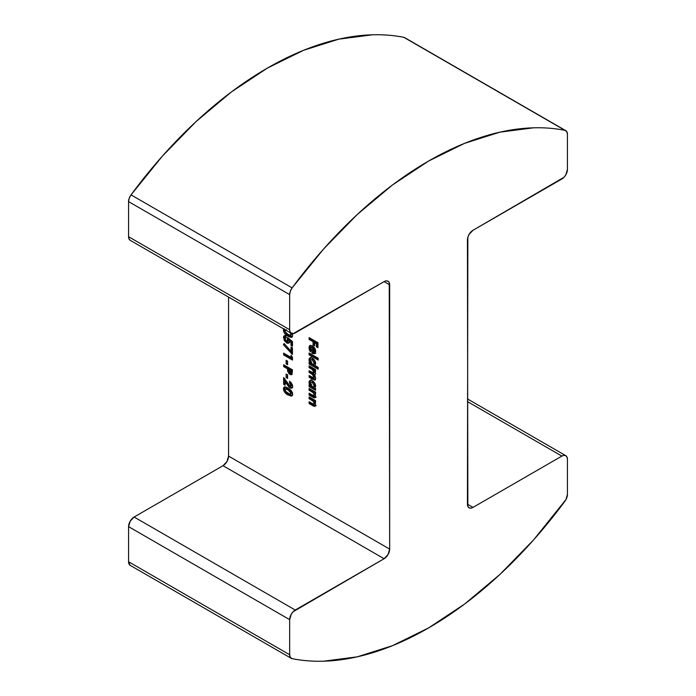 <?xml version="1.0" encoding="UTF-8"?>
<svg xmlns="http://www.w3.org/2000/svg" width="696" height="696" viewBox="0 0 696 696"><rect width="100%" height="100%" fill="white"/><g stroke="black" fill="none" stroke-linecap="round" stroke-linejoin="round"><path stroke-width="1.04" d="M565.804 130.657L404.707 37.654A7.856 4.533 120 0 0 403.871 37.34L564.978 130.352A7.856 4.533 -60 0 1 565.804 130.657A7.856 4.533 -60 0 1 567.431 134.258L567.431 169.354A7.856 4.533 -60 0 1 561.872 178.976L472.993 230.289A7.856 4.533 -60 0 0 467.434 239.911L467.86 506.41L469.06 507.793L470.861 508.141L472.993 507.401L561.872 456.089A7.856 4.533 -60 0 1 565.804 455.697A7.856 4.533 -60 0 1 567.431 459.29L567.431 494.386A7.856 4.533 -60 0 1 564.978 501.129A345.677 199.578 -60 0 1 428.553 627.949A345.677 199.578 -60 0 1 292.129 658.66L290.319 657.389L289.666 654.753L289.666 619.658L128.569 526.646L128.569 561.742L289.666 654.753L289.666 619.658L291.293 614.185L293.103 611.749L384.105 558.723L223.007 465.711L134.128 517.024L295.226 610.035L384.105 558.723L388.037 554.573L389.664 549.101L389.664 284.812L384.105 281.61L293.103 333.662L291.293 333.314L290.093 331.931L289.666 329.713L289.666 294.617L128.569 201.614L128.569 236.71L289.666 329.713L289.666 294.617L290.319 291.233L292.129 287.883A345.677 199.578 -60 0 1 564.978 130.352L403.871 37.34A345.677 199.578 120 0 0 131.022 194.871L292.129 287.883L323.536 249.072L357.231 214.516L392.5 184.962L428.553 161.063L464.606 143.333L499.867 132.17L533.571 127.812C544.481 127.507 554.947 128.351 564.978 130.352L566.779 131.622L567.431 134.258L567.431 169.354L565.804 174.826L564.004 177.262L472.993 230.289L469.06 234.439L467.86 237.214L467.434 504.191L472.993 507.401L561.872 456.089L467.434 401.566L561.872 456.089L564.004 455.349L565.804 455.697L567.005 457.081L567.431 459.29L567.431 494.386L565.996 499.51L533.571 539.939L499.867 574.496L464.606 604.05L428.553 627.949L392.5 645.67L357.231 656.841L323.536 661.2C312.617 661.505 302.151 660.661 292.129 658.66A7.856 4.533 -60 0 1 291.293 658.346A7.856 4.533 -60 0 1 289.666 654.753L128.569 561.742L128.569 526.646L130.196 521.173L134.128 517.024L223.007 465.711L226.94 461.561L228.566 456.089L389.664 549.101L389.238 282.602L388.037 281.219L386.236 280.871L384.105 281.61L295.226 332.923A7.856 4.533 -60 0 1 291.293 333.314A7.856 4.533 -60 0 1 289.666 329.713L128.569 236.71L128.569 201.614L129.221 198.221L131.022 194.871L162.429 156.061L196.133 121.504L231.394 91.95L267.447 68.051L303.5 50.33L338.769 39.159L372.464 34.8C383.383 34.495 393.849 35.339 403.871 37.34L404.898 37.775M228.566 297.096L228.566 456.089L228.566 297.096M291.493 385.54L291.041 385.366L292.216 384.714L289.936 386.01L290.771 386.123L291.111 385.358L289.527 383.035L289.527 381.208L292.459 384.888L292.651 386.95L291.928 388.107L290.563 388.142L288.805 386.924L285.116 381.756L285.116 385.184L283.646 384.34L283.646 377.545L289.936 386.01L283.646 377.545L283.646 384.34L285.116 385.184L285.116 381.756L290.041 387.898L291.972 388.09L292.685 386.376L289.527 381.208L289.527 383.035L291.111 385.358L292.216 384.714L290.632 382.391L289.527 383.035L290.632 382.052L291.189 382.791L290.632 382.391M286.134 377.545L286.134 374.022L287.605 374.874L287.605 378.398L286.134 377.545L287.605 378.398L287.605 374.874L286.134 374.022L286.134 377.545L287.239 376.91L286.134 377.545M283.646 366.583L283.646 364.756L292.459 369.846L292.042 374.396L290.563 374.692L289.171 373.822L287.752 371.464L287.491 368.802L283.646 366.583L287.491 368.802L287.622 370.951L289.962 374.405L291.746 374.657L292.459 369.846L283.646 364.756L283.646 366.583L284.76 365.939L283.646 366.583M315.131 370.724L310.225 367.001L309.111 367.645L309.111 365.818L315.558 369.532L315.558 371.368L314.792 370.916L315.671 373.804L314.522 375.327L315.653 378.145L314.844 380.129L309.111 377.302L309.111 375.475L313.583 377.867L314.2 377.093L313.113 374.9L309.111 372.473L309.111 370.646L313.505 373.004L314.157 372.595L313.992 371.29L312.6 369.68L309.111 367.645L311.947 369.28L314.2 372.238L313.913 372.943L315.279 371.908M315.671 363.59L314.81 365.452L318.159 367.384L318.159 369.211L309.111 363.991L309.111 362.164L309.816 362.564L309.05 360.45L309.268 358.527L311.086 357.666L312.956 358.553L314.653 360.424L315.671 363.59C315.427 361.198 314.314 359.388 312.321 358.135L309.911 357.857L308.998 359.788L309.816 362.564L309.111 362.164L309.111 363.991L318.159 369.211L318.159 367.384L314.81 365.452L315.671 363.59M309.111 339.448L309.111 337.621L317.933 342.71L317.933 347.669L316.349 346.756L316.349 343.624L314.653 342.641L314.653 345.773L313.07 344.859L313.07 341.727L309.111 339.448L313.07 341.727L313.07 344.859L314.653 345.773L314.653 342.641L316.349 343.624L316.349 346.756L317.933 347.669L317.933 342.71L309.111 337.621L309.111 339.448L310.225 338.804L309.111 339.448M315.218 353.298L313.348 352.75L312.243 353.394L314.731 353.742L315.671 351.471L314.714 353.751L311.939 353.211L311.939 347.339L310.459 347.809L311.025 350.636L310.399 351.802L309.32 349.749L309.05 346.965L309.92 345.46L312.626 345.929L314.696 348.174L315.671 351.471C315.488 348.992 314.366 347.078 312.304 345.721L309.929 345.451L308.998 347.695L310.399 351.802L311.025 350.636L310.355 348.505L310.851 347.313L311.939 347.339L311.939 353.211L313.348 352.75L311.939 353.211L313.052 352.567L313.052 346.704L310.851 347.313M309.111 354.847L309.111 353.02L318.159 358.24L318.159 360.076L309.111 354.847L318.159 360.076L318.159 358.24L309.111 353.02L309.111 354.847L310.225 354.212L309.111 354.847M315.671 386.176L314.836 388.046L315.558 388.464L315.558 390.291L309.111 386.576L309.111 384.749L309.816 385.149L309.05 383.044L309.268 381.112L311.086 380.251L312.956 381.138L314.653 383.017L315.671 386.176C315.427 383.792 314.314 381.974 312.321 380.721L309.911 380.442L308.998 382.374L309.816 385.149L309.111 384.749L309.111 386.576L315.558 390.291L315.558 388.464L314.836 388.046L315.671 386.176M315.314 394.206L314.087 391.9L312.791 391.065L310.225 389.586L309.111 390.23L309.111 388.403L315.558 392.126L315.558 393.953L314.879 393.553L315.671 396.268L315.297 397.555L314.235 397.877L309.111 395.058L309.111 393.231L313.365 395.58L314.2 394.85L312.974 392.544L309.111 390.23L312.974 392.544L314.2 394.85L313.913 395.563L315.288 394.484M315.314 402.697L314.087 400.391L312.791 399.556L310.225 398.077L309.111 398.712L309.111 396.885L315.558 400.609L315.558 402.436L314.879 402.044L315.671 404.75L315.297 406.046L314.235 406.368L309.111 403.55L309.111 401.723L313.365 404.072L314.2 403.332L313.217 401.253L309.111 398.712L312.974 401.035L314.2 403.332L313.913 404.054L315.288 402.967M291.998 332.914L292.685 335.411L292.163 337.047L291.119 337.395L288.988 336.733L285.725 334.611L283.803 332.062L283.794 328.616M287.265 338.917L287.57 337.56L292.459 341.579L292.459 346.216L290.998 345.364L290.998 342.18L289.327 340.822L289.197 342.615L287.579 343.337L284.333 340.692L283.577 336.647L284.064 335.89L285.795 335.707L285.795 337.795L285.012 338.526L285.438 340.074L287.396 341.223L287.831 340.448L287.265 338.917L287.491 341.179L288.936 339.805L286.43 341.04L285.003 338.735L285.795 337.795L285.795 335.707L284.255 335.75L283.42 337.717L286.491 342.893L288.675 343.189L289.327 340.822L290.998 342.18L290.998 345.364L292.459 346.216L292.459 341.579L287.57 337.56L287.265 338.917L288.379 338.273L287.265 338.917M290.998 351.236L290.998 347.06L292.459 347.913L292.459 354.438L283.42 344.729L284.125 343.511L290.998 351.236L284.125 343.511L283.42 344.729L292.459 354.438L292.459 347.913L290.998 347.06L290.998 351.236L292.103 350.593L290.998 351.236M290.998 357.379L290.998 355.291L292.459 357.231L292.459 360.058L283.646 354.96L283.646 353.133L290.998 357.379L283.646 353.133L283.646 354.96L292.459 360.058L292.459 357.231L290.998 355.291L290.998 357.379L292.094 356.743L290.998 357.379M286.134 363.843L286.134 360.319L287.605 361.163L287.605 364.687L286.134 363.843L287.605 364.687L287.605 361.163L286.134 360.319L286.134 363.843L287.239 363.199L286.134 363.843M287.97 388.011L290.667 389.96L292.39 392.509L292.564 395.111L291.119 396.146L286.491 393.971L283.803 390.804L283.794 387.368L285.665 386.959L287.97 388.011L284.151 387.054L283.42 388.864C283.951 391.787 285.49 393.823 288.048 394.971L291.946 395.963L292.685 394.162L291.493 390.882L287.97 388.011M130.004 565.213L128.569 561.742A7.856 4.533 120 0 0 130.196 565.343L291.293 658.346M130.196 240.303L128.995 238.919L128.569 236.71A7.856 4.533 120 0 0 130.196 240.303L291.293 333.314M472.993 507.401A7.856 4.533 -60 0 1 469.06 507.793A7.856 4.533 -60 0 1 467.434 504.191L472.993 507.401M384.105 281.61A7.856 4.533 -60 0 1 388.037 281.219A7.856 4.533 -60 0 1 389.664 284.812L384.105 281.61M128.569 201.614L289.666 294.617A7.856 4.533 -60 0 1 292.129 287.883L131.022 194.871A7.856 4.533 120 0 0 128.569 201.614M128.569 526.646L289.666 619.658A7.856 4.533 -60 0 1 295.226 610.035L134.128 517.024A7.856 4.533 120 0 0 128.569 526.646M389.664 549.101A7.856 4.533 -60 0 1 384.105 558.723L223.007 465.711A7.856 4.533 120 0 0 228.566 456.089L389.664 549.101M317.933 346.39L316.349 346.756L317.463 346.112L317.463 342.98L316.349 343.624L317.463 342.98L315.767 342.006L314.653 342.641L315.767 342.006L317.463 342.98L317.933 346.39M314.653 344.494L313.07 344.859L314.183 344.224L314.183 341.084L313.07 341.727L314.183 341.084L310.225 338.804L310.225 338.256L310.225 338.804L314.183 341.084L314.653 344.494M310.399 348.992L310.111 347.06L308.998 347.695L310.111 347.06L310.564 345.242M315.819 353.107L313.052 352.567L313.052 346.704L311.895 346.704M310.433 349.114L310.329 345.668M315.392 349.697L313.183 352.106L313.183 348.191L314.314 350.836L315.427 350.192L314.296 351.463L315.358 350.767L315.34 349.444M313.183 348.191L314.296 347.548L313.183 348.191L313.435 352.132L314.244 351.41L313.966 349.305L314.992 348.713L313.966 349.305L313.183 348.191M314.905 351.402L313.183 352.106M318.159 358.788L310.225 354.212L310.225 353.664L310.225 354.212L318.159 358.788M318.159 367.932L310.225 363.347L309.111 363.991L310.225 363.347L310.225 362.329L310.225 363.347L318.159 367.932M310.668 362.077L309.816 362.564L310.668 362.077M312.13 359.145L314.392 360.119L315.314 362.477L313.678 364.339L312.356 364.165L310.111 359.145L308.998 359.788L310.111 359.145L310.52 357.648M311.121 357.152L310.172 358.466L310.581 361.224M315.192 363.234L315.314 362.477L314.183 363.799M310.468 360.972L311.008 362.816L312.713 364.339L313.678 364.339L314.174 362.686L312.347 359.98L314.2 363.121L315.314 362.477L313.461 359.336L311.016 359.788L310.468 360.972L310.99 359.806L313.461 359.336L310.99 359.806M314.914 375.1L313.104 373.491L311.991 374.135L314.2 377.093L315.21 376.51L312.347 377.345L309.111 375.475L309.111 377.302L310.225 376.666L313.974 378.824L310.225 376.666L309.111 377.302L312.861 379.468L313.974 378.824L315.497 379.503L313.974 378.824L312.861 379.468L315.053 380.042L315.671 378.528L314.522 375.327L315.671 373.804L314.792 370.916L315.558 370.472L314.792 370.916L315.558 371.368L315.558 369.532L309.111 365.818L309.111 367.645L310.225 366.461L313.061 368.636L311.947 369.28L313.061 368.636L314.618 369.846M314.522 375.327L315.079 375.179M310.225 376.666L310.225 376.118L310.225 376.666M314.2 377.093L313.922 377.815L315.297 376.71M314.2 372.238L315.184 371.673L312.2 372.43L309.111 370.646L309.111 372.473L311.991 374.135L313.104 373.491L310.225 371.829L309.111 372.473L310.225 371.29L314.227 374.257M315.053 370.542L315.262 371.133M315.314 371.594L314.618 372.36M315.314 376.458L315.01 377.189M315.001 379.346L315.497 379.503M315.558 389.012L310.225 385.932L309.111 386.576L310.225 385.932L310.225 384.914L310.225 385.932L315.558 389.012M310.668 384.662L309.816 385.149L310.668 384.662M312.13 381.73L314.166 382.469L315.314 385.062L313.678 386.924L312.356 386.75L310.111 381.739L308.998 382.374L310.111 381.739L310.52 380.233M311.121 379.746L310.172 381.051L310.581 383.809M315.192 385.819L315.314 385.062L314.183 386.384M310.468 383.557L311.008 385.401L312.713 386.924L313.678 386.924L314.174 385.271L312.347 382.565L314.2 385.706L315.314 385.062L313.461 381.921L311.016 382.374L310.468 383.557L310.99 382.391L313.461 381.921L310.99 382.391M316.115 397.155L314.453 396.859L313.339 397.503L315.01 397.799L315.671 396.268L314.879 393.553L315.558 393.162L314.879 393.553L315.558 393.953L315.558 392.126L309.111 388.403L309.111 390.23L310.225 389.047L312.791 391.065L311.678 391.709L312.791 391.065L314.087 391.9L312.974 392.544L314.087 391.9L315.227 393.588M314.2 394.85L315.201 394.275L314.2 394.832C313.879 395.815 313.113 395.806 311.912 394.85L309.111 393.231L309.111 395.058L313.339 397.503L314.453 396.859L310.225 394.415L309.111 395.058L310.225 393.875L310.225 394.415L315.758 397.268M315.305 394.415L315.097 394.876M314.905 397.085L315.349 397.233M316.115 405.646L314.453 405.342L313.339 405.986L315.01 406.281L315.671 404.75L314.879 402.044L315.558 401.653L314.879 402.044L315.558 402.436L315.558 400.609L309.111 396.885L309.111 398.712L310.225 397.529L312.791 399.556L311.678 400.2L312.791 399.556L314.087 400.391L312.974 401.035L314.087 400.391L315.227 402.079M314.2 403.332L315.201 402.758L314.2 403.315C313.879 404.298 313.113 404.298 311.912 403.332L309.111 401.723L309.111 403.55L313.339 405.986L314.453 405.342L310.225 402.906L309.111 403.55L310.225 402.358L310.225 402.906L315.758 405.759M315.305 402.897L315.097 403.358M314.905 405.577L315.349 405.725M292.398 336.751L289.162 335.585L288.048 336.229L291.946 337.212L292.685 335.411L292.346 333.662M283.629 328.886L283.42 330.113C283.951 333.036 285.49 335.072 288.048 336.229L289.162 335.585C286.604 334.428 285.064 332.392 284.534 329.478L283.42 330.113L284.534 329.408M284.551 329.034L284.638 330.513M284.612 330.417L284.969 331.54M284.916 331.418L287.605 334.576L292.224 336.76M290.728 336.377L291.493 336.647M292.198 333.61L292.12 334.367M290.189 332.671L291.111 334.55L290.789 335.228L292.216 333.906L291.111 334.55C290.545 335.568 289.527 335.515 288.048 334.402L285.604 332.488L285.003 331.018L285.908 330.2M286.143 330.252L285.09 330.565L285.169 331.775L288.048 334.402L290.719 335.263L292.198 333.636M291.111 334.55L289.867 332.375M292.459 344.929L290.998 345.364L292.103 344.729L292.103 341.536L290.998 342.18L292.103 341.536L290.441 340.179L289.327 340.822L290.441 340.179L292.103 341.536L292.459 344.929M289.136 342.728L287.596 342.258L286.491 342.893L287.596 342.258L285.743 340.509M285.169 339.561L284.534 337.082L283.42 337.717L284.534 337.082L284.89 335.568M286.491 337.247L285.795 337.795M287.831 340.448L288.936 339.805L288.388 338.23L288.823 340.318L287.796 340.527M286.413 334.95L285.952 334.933M285.169 335.246L284.542 337.43L285.438 340.048M287.004 341.858L289.649 342.615M292.459 353.49L291.641 353.968L292.459 353.49M292.459 353.002L284.534 344.085L283.42 344.729L284.568 344.015L292.459 353.002M292.103 350.593L292.103 347.704L292.103 350.593M292.459 358.771L284.76 354.325L283.646 354.96L284.76 353.777L284.76 354.325L292.459 358.771M287.605 363.408L287.239 360.954L287.605 363.408M292.181 374.161L291.067 373.761L289.962 374.405L291.067 373.761L288.736 370.315L287.622 370.951L288.736 370.315L288.596 368.158L287.491 368.802L288.596 368.158L284.76 365.939L284.76 365.4L284.76 365.939L288.596 368.158L289.571 372.343L291.676 374.048M291.989 370.115L291.815 371.89L290.571 372.665L291.815 371.89L291.989 370.115L290.18 369.071L291.989 370.115L290.885 370.759L291.989 370.115M291.815 371.89L290.702 372.525L290.885 370.759L289.075 369.715L290.885 371.333L291.989 370.69L290.885 371.333L290.702 372.525L289.962 372.577L289.075 369.715L290.18 369.071L289.075 369.715L289.092 370.942L289.666 372.36L290.571 372.665M290.702 372.525L289.962 372.577M287.605 377.11L287.239 374.665L287.605 377.11M292.424 387.611L291.154 387.263L290.041 387.898L291.154 387.263L287.283 382.791L286.169 383.426L287.283 382.791L286.221 381.121L285.116 381.756L286.221 381.121L288.161 384.14M285.116 383.905L283.646 384.34L284.76 383.696L284.76 378.528L285.116 383.905M291.111 385.358L289.936 386.01M292.633 387.594L291.154 387.263L289.005 385.271M290.78 386.115L292.198 384.966M292.216 384.714L291.189 382.791M292.398 395.502L289.162 394.336L288.048 394.971L289.162 394.336C286.604 393.179 285.064 391.143 284.534 388.22L283.42 388.864L284.534 388.22L284.812 386.872M284.899 386.724L284.638 389.264M284.612 389.168L284.969 390.291M284.916 390.169L286.126 391.996M286.108 391.987L289.162 394.336L292.224 395.502M290.728 395.128L291.493 395.398M285.003 389.769L285.891 391.561L289.11 393.71L290.719 394.014L291.006 392.701L287.953 389.83L291.111 393.292L290.789 393.98L292.216 392.657L289.058 389.186L287.953 389.83L285.351 389.038L285.003 389.769C285.517 388.716 286.5 388.733 287.953 389.83L289.058 389.186L290.98 390.482L292.216 392.657L291.111 393.292C290.545 394.31 289.527 394.267 288.048 393.144L285.604 391.239L285.003 389.769L285.334 389.047L287.335 388.377M287.257 388.359L288.153 388.699M291.111 393.292L292.216 392.657L292.12 393.118M289.058 389.186C287.605 388.09 286.621 388.072 286.108 389.125M467.434 398.904L565.804 455.697M313.678 364.339L314.792 363.695M313.678 386.924L314.792 386.28M285.334 330.296L286.447 329.66"/></g></svg>

